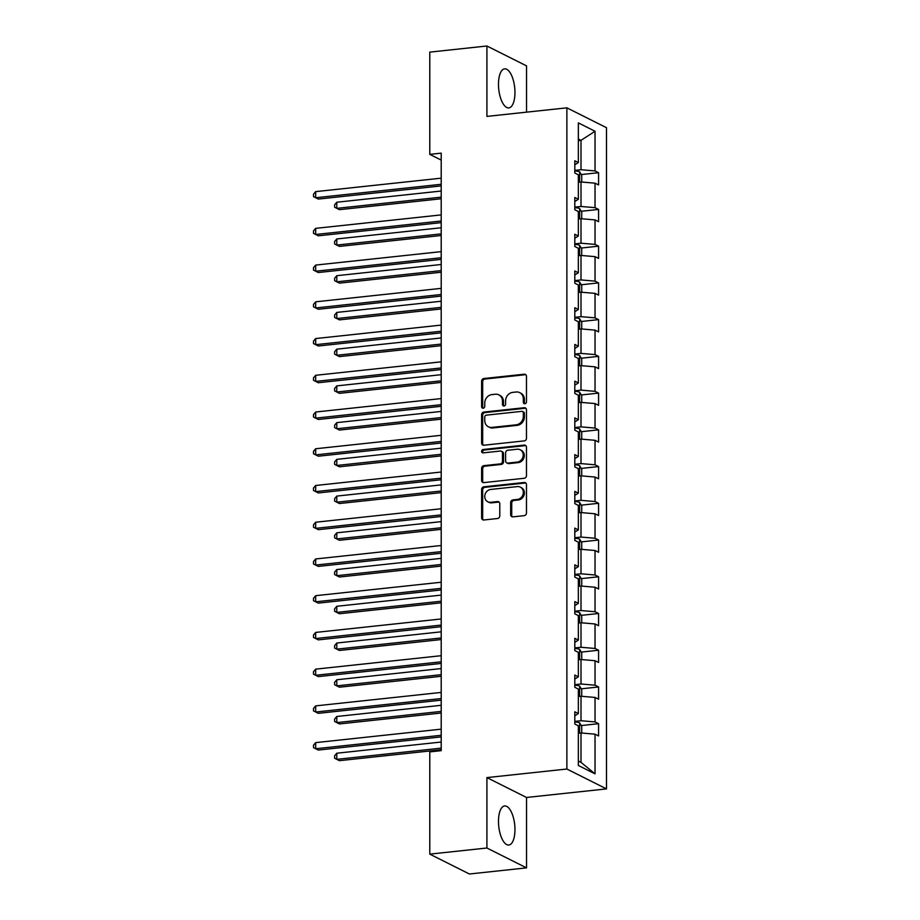 <?xml version="1.0" encoding="UTF-8"?>
<svg xmlns="http://www.w3.org/2000/svg" width="920" height="920" viewBox="0 0 920 920"><rect width="100%" height="100%" fill="white"/><g stroke="black" fill="none" stroke-linecap="round" stroke-linejoin="round"><path stroke-width="1.38" d="M524.906 403.742A1.725 1.529 -63.4 0 0 526.47 401.902L526.47 376.36A2.472 2.185 -63.4 0 0 524.227 374.198L483.862 378.522A2.472 2.185 -63.4 0 0 481.62 381.167L481.62 406.709A1.725 1.529 -63.4 0 0 483.184 408.216A1.725 1.529 -63.4 0 0 484.759 406.364L484.759 403.063A7.912 6.981 -63.4 0 1 491.935 394.599L495.293 394.243A7.912 6.981 -63.4 0 1 498.847 394.864A7.912 6.981 -63.4 0 1 502.469 401.166L502.469 404.466A1.725 1.529 -63.4 0 0 504.045 405.984A1.725 1.529 -63.4 0 0 505.609 404.133L505.609 400.832A7.912 6.981 -63.4 0 1 512.797 392.368L516.154 392A7.912 6.981 -63.4 0 1 519.697 392.633A7.912 6.981 -63.4 0 1 523.33 398.923L523.33 402.235A1.725 1.529 -63.4 0 0 524.906 403.742M514.958 829.621A19.642 8.015 83.9 0 0 504.62 805.966A19.642 8.015 83.9 0 0 498.479 821.364A19.642 8.015 83.9 0 0 508.806 845.02A19.642 8.015 83.9 0 0 514.958 829.621M514.958 92.517A19.642 8.015 83.9 0 0 504.62 68.862A19.642 8.015 83.9 0 0 498.479 84.249A19.642 8.015 83.9 0 0 508.806 107.904A19.642 8.015 83.9 0 0 514.958 92.517M510.657 514.705A2.472 2.185 -63.4 0 0 512.9 516.867L524.227 515.648A2.472 2.185 -63.4 0 0 526.47 513.003L526.47 484.644A2.472 2.185 -63.4 0 0 524.227 482.482L483.862 486.806A2.472 2.185 -63.4 0 0 481.62 489.451L481.62 517.822A2.472 2.185 -63.4 0 0 483.862 519.984L497.536 518.512A2.472 2.185 -63.4 0 0 499.778 515.867L499.778 503.734A2.472 2.185 -63.4 0 0 497.536 501.572L490.751 502.297A6.612 5.842 -63.4 0 1 487.796 501.779A6.612 5.842 -63.4 0 1 484.955 494.845A6.612 5.842 -63.4 0 1 490.751 489.44L517.339 486.588A6.612 5.842 -63.4 0 1 520.294 487.105A6.612 5.842 -63.4 0 1 523.135 494.04A6.612 5.842 -63.4 0 1 517.339 499.445L512.9 499.916A2.472 2.185 -63.4 0 0 510.657 502.561L510.657 514.705L511.716 515.234A2.472 2.185 -63.4 0 0 512.371 516.856M486.91 777.595L486.91 848.01L429.778 854.128L469.395 874L526.528 867.87L526.528 797.467L606.498 788.9L566.881 769.028L486.91 777.595L526.528 797.467M526.528 112.159L526.528 65.872L486.91 46L486.91 116.403L566.881 107.835L566.881 769.028M486.91 46L429.778 52.129L429.778 154.364L441.209 160.091M429.778 854.128L429.778 751.893L441.209 750.662L441.209 153.145L429.778 154.364M524.227 440.898A2.472 2.185 -63.4 0 0 526.47 438.253L526.47 409.894A2.472 2.185 -63.4 0 0 524.227 407.721L483.862 412.056A2.472 2.185 -63.4 0 0 481.62 414.702L481.62 443.06A2.472 2.185 -63.4 0 0 483.862 445.222L524.227 440.898M526.47 447.269L526.47 475.628A2.472 2.185 -63.4 0 1 524.227 478.273L483.862 482.609A2.472 2.185 -63.4 0 1 481.62 480.435L481.62 468.303A2.472 2.185 -63.4 0 1 483.862 465.658L500.227 463.898A2.472 2.185 -63.4 0 0 502.469 461.253L502.469 453.203A2.472 2.185 -63.4 0 0 500.227 451.041L483.184 452.87A1.725 1.529 -63.4 0 1 483.184 449.5L524.227 445.107A2.472 2.185 -63.4 0 1 526.47 447.269M486.91 848.01L526.528 867.87M578.346 765.474L578.346 725.799L574.804 724.017L574.804 711.781L578.346 713.552L578.346 689.068L574.804 687.286L574.804 675.05L578.346 676.821L578.346 652.326L574.804 650.555L574.804 638.307L578.346 640.09L578.346 615.595L574.804 613.824L574.804 601.577L578.346 603.359L578.346 578.864L574.804 577.093L574.804 564.846L578.346 566.616L578.346 542.133L574.804 540.362L574.804 528.115L578.346 529.885L578.346 505.402L574.804 503.619L574.804 491.383L578.346 493.154L578.346 468.671L574.804 466.888L574.804 454.641L578.346 456.423L578.346 431.928L574.804 430.157L574.804 417.91L578.346 419.692L578.346 395.197L574.804 393.426L574.804 381.179L578.346 382.95L578.346 358.466L574.804 356.695L574.804 344.448L578.346 346.219L578.346 321.735L574.804 319.953L574.804 307.717L578.346 309.488L578.346 285.005L574.804 283.222L574.804 270.986L578.346 272.757L578.346 248.273L574.804 246.491L574.804 234.243L578.346 236.026L578.346 211.531L574.804 209.76L574.804 197.512L578.346 199.295L578.346 174.8L574.804 173.029L574.804 160.781L578.346 162.552L578.346 122.889L595.033 131.261L595.033 170.924L598.575 172.707L598.575 184.954L595.033 183.172L595.033 207.667L598.575 209.438L598.575 221.685L595.033 219.903L595.033 244.398L598.575 246.169L598.575 258.416L595.033 256.645L595.033 281.129L598.575 282.9L598.575 295.147L595.033 293.377L595.033 317.86L598.575 319.642L598.575 331.878L595.033 330.108L595.033 354.591L598.575 356.373L598.575 368.609L595.033 366.839L595.033 391.334L598.575 393.104L598.575 405.352L595.033 403.57L595.033 428.065L598.575 429.835L598.575 442.083L595.033 440.3L595.033 464.796L598.575 466.566L598.575 478.814L595.033 477.043L595.033 501.526L598.575 503.297L598.575 515.545L595.033 513.774L595.033 538.257L598.575 540.04L598.575 552.276L595.033 550.505L595.033 574.988L598.575 576.771L598.575 589.007L595.033 587.236L595.033 611.731L598.575 613.502L598.575 625.749L595.033 623.967L595.033 648.462L598.575 650.233L598.575 662.481L595.033 660.698L595.033 685.193L598.575 686.964L598.575 699.211L595.033 697.44L595.033 721.924L598.575 723.695L598.575 735.942L595.033 734.171L595.033 773.846L578.346 765.474M606.498 788.9L606.498 127.696L566.881 107.835M578.346 696.52L581.003 696.244L581.003 720.728L574.804 721.395M581.003 720.728L595.033 721.924M581.003 696.244L595.033 697.44M574.804 715.783L578.346 713.552M578.346 659.789L581.003 659.502L581.003 683.997L574.804 684.664M581.003 683.997L595.033 685.193M581.003 659.502L595.033 660.698M574.804 679.052L578.346 676.821M578.346 623.058L581.003 622.771L581.003 647.266L574.804 647.921M581.003 647.266L595.033 648.462M581.003 622.771L595.033 623.967M574.804 642.321L578.346 640.09M578.346 586.327L581.003 586.04L581.003 610.535L574.804 611.19M581.003 610.535L595.033 611.731M581.003 586.04L595.033 587.236M574.804 605.59L578.346 603.359M578.346 549.596L581.003 549.309L581.003 573.792L574.804 574.459M581.003 573.792L595.033 574.988M581.003 549.309L595.033 550.505M574.804 568.847L578.346 566.616M578.346 512.854L581.003 512.578L581.003 537.061L574.804 537.728M581.003 537.061L595.033 538.257M581.003 512.578L595.033 513.774M574.804 532.116L578.346 529.885M578.346 476.123L581.003 475.847L581.003 500.33L574.804 500.997M581.003 500.33L595.033 501.526M581.003 475.847L595.033 477.043M574.804 495.385L578.346 493.154M578.346 439.392L581.003 439.104L581.003 463.599L574.804 464.266M581.003 463.599L595.033 464.796M581.003 439.104L595.033 440.3M574.804 458.654L578.346 456.423M578.346 402.661L581.003 402.373L581.003 426.868L574.804 427.524M581.003 426.868L595.033 428.065M581.003 402.373L595.033 403.57M574.804 421.923L578.346 419.692M578.346 365.93L581.003 365.642L581.003 390.126L574.804 390.793M581.003 390.126L595.033 391.334M581.003 365.642L595.033 366.839M574.804 385.192L578.346 382.95M578.346 329.199L581.003 328.911L581.003 353.395L574.804 354.062M581.003 353.395L595.033 354.591M581.003 328.911L595.033 330.108M574.804 348.45L578.346 346.219M578.346 292.457L581.003 292.18L581.003 316.664L574.804 317.331M581.003 316.664L595.033 317.86M581.003 292.18L595.033 293.377M574.804 311.719L578.346 309.488M578.346 255.725L581.003 255.438L581.003 279.933L574.804 280.6M581.003 279.933L595.033 281.129M581.003 255.438L595.033 256.645M574.804 274.988L578.346 272.757M578.346 218.994L581.003 218.707L581.003 243.202L574.804 243.869M581.003 243.202L595.033 244.398M581.003 218.707L595.033 219.903M574.804 238.257L578.346 236.026M578.346 182.263L581.003 181.976L581.003 206.471L574.804 207.126M581.003 206.471L595.033 207.667M581.003 181.976L595.033 183.172M574.804 201.526L578.346 199.295M578.346 140.633L581.003 140.346L581.003 169.728L574.804 170.395M581.003 169.728L595.033 170.924M595.033 131.261L581.003 140.346L578.346 139.012M578.346 761.024L581.003 762.358L581.003 732.975L578.346 733.263M574.804 164.795L578.346 162.552M581.003 732.975L595.033 734.171M595.033 773.846L581.003 762.358M581.256 174.558L598.575 172.707M581.256 211.289L598.575 209.438M581.256 248.032L598.575 246.169M581.256 284.763L598.575 282.9M581.256 321.494L598.575 319.642M581.256 358.225L598.575 356.373M581.256 394.956L598.575 393.104M581.256 431.698L598.575 429.835M581.256 468.429L598.575 466.566M581.256 505.16L598.575 503.297M581.256 541.891L598.575 540.04M581.256 578.622L598.575 576.771M581.256 615.353L598.575 613.502M581.256 652.096L598.575 650.233M581.256 688.827L598.575 686.964M581.256 725.558L598.575 723.695M524.722 403.753A1.725 1.529 -63.4 0 1 524.389 402.764L524.389 399.452A7.912 6.981 -63.4 0 0 520.754 393.162L519.697 392.633M498.847 394.864L499.893 395.393A7.912 6.981 -63.4 0 1 503.527 401.695L503.527 404.995A1.725 1.529 -63.4 0 0 503.861 405.996M525.826 374.739A2.472 2.185 -63.4 0 0 525.285 374.728L484.909 379.051A2.472 2.185 -63.4 0 0 482.666 381.697L482.666 407.238A1.725 1.529 -63.4 0 0 483 408.227M525.826 408.273A2.472 2.185 -63.4 0 0 525.285 408.261L484.909 412.585A2.472 2.185 -63.4 0 0 482.666 415.23L482.666 443.589A2.472 2.185 -63.4 0 0 483.322 445.211M523.33 412.873A1.725 1.529 -63.4 0 0 521.766 411.355L486.323 415.15A1.725 1.529 -63.4 0 0 484.759 417.001L484.759 420.486A7.912 6.981 -63.4 0 0 488.382 426.788A7.912 6.981 -63.4 0 0 491.935 427.409L516.154 424.822A7.912 6.981 -63.4 0 0 523.33 416.357L523.33 412.873L524.389 413.402A1.725 1.529 -63.4 0 0 523.595 412.022L522.537 411.493M488.382 426.788L489.44 427.317A7.912 6.981 -63.4 0 0 492.993 427.938L491.935 427.409M524.389 413.402L524.389 416.886A7.912 6.981 -63.4 0 1 517.212 425.35L492.993 427.938M501.342 451.237L502.4 451.766A2.472 2.185 -63.4 0 1 503.527 453.732L503.527 461.782A2.472 2.185 -63.4 0 1 501.285 464.428L484.909 466.187A2.472 2.185 -63.4 0 0 482.666 468.832L482.666 480.976A2.472 2.185 -63.4 0 0 483.322 482.586M525.826 445.648A2.472 2.185 -63.4 0 0 525.285 445.636L484.242 450.029A1.725 1.529 -63.4 0 0 483 452.881M517.224 462.081A6.612 5.842 -63.4 0 0 523.02 456.676A6.612 5.842 -63.4 0 0 520.179 449.742A6.612 5.842 -63.4 0 0 517.224 449.224L507.851 450.225A2.472 2.185 -63.4 0 0 505.609 452.87L505.609 460.92A2.472 2.185 -63.4 0 0 507.851 463.082L517.224 462.081L518.282 462.61A6.612 5.842 -63.4 0 0 524.078 457.205A6.612 5.842 -63.4 0 0 521.237 450.271L520.179 449.742M506.747 462.886L507.805 463.416A2.472 2.185 -63.4 0 0 508.909 463.611L507.851 463.082M518.282 462.61L508.909 463.611M520.294 487.105L521.352 487.634A6.612 5.842 -63.4 0 1 524.193 494.569A6.612 5.842 -63.4 0 1 518.385 499.974L513.958 500.457A2.472 2.185 -63.4 0 0 511.716 503.091L511.716 515.234M487.796 501.779L488.842 502.308A6.612 5.842 -63.4 0 0 491.809 502.826L490.751 502.297M499.134 502.113A2.472 2.185 -63.4 0 0 498.594 502.101L491.809 502.826M525.826 483.023A2.472 2.185 -63.4 0 0 525.285 483.011L484.909 487.335A2.472 2.185 -63.4 0 0 482.666 489.98L482.666 518.351A2.472 2.185 -63.4 0 0 483.322 519.972M581.716 182.033L581.716 175.317L579.6 171.81A6.67 1.552 180 0 0 574.804 170.97M441.209 191.026L336.8 202.227L336.8 208.345L339.445 209.668L441.209 198.755M578.346 178.998A6.67 1.552 -0 0 1 578.53 179.032C579.715 178.422 579.715 177.445 578.53 176.099A6.67 1.552 180 0 0 578.346 176.053M336.8 202.227L334.627 204.769L334.627 207.218L336.8 208.345L441.209 197.156M441.209 184.287L315.675 197.742L315.675 191.624L441.209 178.169M441.209 185.897L318.32 199.077L313.501 196.627L313.501 194.177L315.675 191.624M581.716 218.776L581.716 212.06L579.6 208.541A6.67 1.552 180 0 0 574.804 207.702M441.209 227.757L336.8 238.958L336.8 245.077L339.445 246.399L441.209 235.497M578.346 215.728A6.67 1.552 -0 0 1 578.53 215.774C579.715 215.165 579.715 214.176 578.53 212.83A6.67 1.552 180 0 0 578.346 212.784M336.8 238.958L334.627 241.511L334.627 243.961L336.8 245.077L441.209 233.887M581.716 255.507L581.716 248.791L579.6 245.283A6.67 1.552 180 0 0 574.804 244.433M441.209 264.5L336.8 275.689L336.8 281.808L339.445 283.13L441.209 272.228M578.346 252.459A6.67 1.552 -0 0 1 578.53 252.505C579.715 251.896 579.715 250.918 578.53 249.561A6.67 1.552 180 0 0 578.346 249.515M336.8 275.689L334.627 278.242L334.627 280.692L336.8 281.808L441.209 270.618M441.209 221.018L315.675 234.485L315.675 228.355L441.209 214.9M441.209 222.628L318.32 235.808L313.501 233.358L313.501 230.908L315.675 228.355M441.209 257.749L315.675 271.216L315.675 265.086L441.209 251.631M441.209 259.359L318.32 272.538L313.501 270.089L313.501 267.639L315.675 265.086M581.716 292.238L581.716 285.522L579.6 282.014A6.67 1.552 180 0 0 574.804 281.163M441.209 301.231L336.8 312.421L336.8 318.538L339.445 319.872L441.209 308.959M578.346 289.19A6.67 1.552 -0 0 1 578.53 289.236C579.715 288.627 579.715 287.649 578.53 286.292A6.67 1.552 180 0 0 578.346 286.258M336.8 312.421L334.627 314.973L334.627 317.423L336.8 318.538L441.209 307.349M441.209 294.492L315.675 307.947L315.675 301.817L441.209 288.362M441.209 296.091L318.32 309.269L313.501 306.82L313.501 304.37L315.675 301.817M581.716 328.969L581.716 322.253L579.6 318.745A6.67 1.552 180 0 0 574.804 317.894M441.209 337.962L336.8 349.151L336.8 355.281L339.445 356.603L441.209 345.69M578.346 325.921A6.67 1.552 -0 0 1 578.53 325.967C579.715 325.358 579.715 324.38 578.53 323.035A6.67 1.552 180 0 0 578.346 322.989M336.8 349.151L334.627 351.704L334.627 354.154L336.8 355.281L441.209 344.08M441.209 331.223L315.675 344.678L315.675 338.56L441.209 325.093M441.209 332.833L318.32 346L313.501 343.562L313.501 341.113L315.675 338.56M581.716 365.7L581.716 358.984L579.6 355.476A6.67 1.552 180 0 0 574.804 354.637M441.209 374.693L336.8 385.882L336.8 392.012L339.445 393.334L441.209 382.421M578.346 362.652A6.67 1.552 -0 0 1 578.53 362.698C579.715 362.089 579.715 361.111 578.53 359.766A6.67 1.552 180 0 0 578.346 359.72M336.8 385.882L334.627 388.435L334.627 390.885L336.8 392.012L441.209 380.822M441.209 367.954L315.675 381.409L315.675 375.291L441.209 361.836M441.209 369.564L318.32 382.731L313.501 380.293L313.501 377.844L315.675 375.291M581.716 402.431L581.716 395.715L579.6 392.207A6.67 1.552 180 0 0 574.804 391.368M441.209 411.424L336.8 422.625L336.8 428.743L339.445 430.065L441.209 419.163M578.346 399.395A6.67 1.552 -0 0 1 578.53 399.429C579.715 398.82 579.715 397.842 578.53 396.497A6.67 1.552 180 0 0 578.346 396.451M336.8 422.625L334.627 425.178L334.627 427.616L336.8 428.743L441.209 417.553M581.716 439.173L581.716 432.457L579.6 428.938A6.67 1.552 180 0 0 574.804 428.099M441.209 448.166L336.8 459.356L336.8 465.474L339.445 466.796L441.209 455.894M578.346 436.126A6.67 1.552 -0 0 1 578.53 436.172C579.715 435.562 579.715 434.573 578.53 433.228A6.67 1.552 180 0 0 578.346 433.182M336.8 459.356L334.627 461.909L334.627 464.358L336.8 465.474L441.209 454.284M581.716 475.904L581.716 469.188L579.6 465.681A6.67 1.552 180 0 0 574.804 464.83M441.209 484.897L336.8 496.087L336.8 502.205L339.445 503.527L441.209 492.625M578.346 472.857A6.67 1.552 -0 0 1 578.53 472.903C579.715 472.293 579.715 471.316 578.53 469.959A6.67 1.552 180 0 0 578.346 469.913M336.8 496.087L334.627 498.64L334.627 501.089L336.8 502.205L441.209 491.015M581.716 512.635L581.716 505.919L579.6 502.412A6.67 1.552 180 0 0 574.804 501.561M441.209 521.628L336.8 532.818L336.8 538.936L339.445 540.27L441.209 529.356M578.346 509.588A6.67 1.552 -0 0 1 578.53 509.634C579.715 509.024 579.715 508.047 578.53 506.69A6.67 1.552 180 0 0 578.346 506.655M336.8 532.818L334.627 535.371L334.627 537.82L336.8 538.936L441.209 527.746M581.716 549.366L581.716 542.65L579.6 539.143A6.67 1.552 180 0 0 574.804 538.292M441.209 558.359L336.8 569.549L336.8 575.678L339.445 577.001L441.209 566.087M578.346 546.319A6.67 1.552 -0 0 1 578.53 546.365C579.715 545.755 579.715 544.778 578.53 543.433A6.67 1.552 180 0 0 578.346 543.386M336.8 569.549L334.627 572.102L334.627 574.551L336.8 575.678L441.209 564.477M581.716 586.097L581.716 579.381L579.6 575.874A6.67 1.552 180 0 0 574.804 575.034M441.209 595.091L336.8 606.28L336.8 612.409L339.445 613.732L441.209 602.818M578.346 583.061A6.67 1.552 -0 0 1 578.53 583.096C579.715 582.486 579.715 581.509 578.53 580.163A6.67 1.552 180 0 0 578.346 580.117M336.8 606.28L334.627 608.833L334.627 611.282L336.8 612.409L441.209 601.22M581.716 622.84L581.716 616.112L579.6 612.605A6.67 1.552 180 0 0 574.804 611.765M441.209 631.821L336.8 643.022L336.8 649.14L339.445 650.463L441.209 639.561M578.346 619.793A6.67 1.552 -0 0 1 578.53 619.838C579.715 619.229 579.715 618.24 578.53 616.894A6.67 1.552 180 0 0 578.346 616.848M336.8 643.022L334.627 645.575L334.627 648.025L336.8 649.14L441.209 637.951M581.716 659.571L581.716 652.855L579.6 649.347A6.67 1.552 180 0 0 574.804 648.496M441.209 668.564L336.8 679.754L336.8 685.871L339.445 687.194L441.209 676.292M578.346 656.523A6.67 1.552 -0 0 1 578.53 656.569C579.715 655.96 579.715 654.982 578.53 653.625A6.67 1.552 180 0 0 578.346 653.58M336.8 679.754L334.627 682.306L334.627 684.756L336.8 685.871L441.209 674.682M581.716 696.302L581.716 689.586L579.6 686.078A6.67 1.552 180 0 0 574.804 685.227M441.209 705.295L336.8 716.484L336.8 722.602L339.445 723.936L441.209 713.023M578.346 693.255A6.67 1.552 -0 0 1 578.53 693.3C579.715 692.691 579.715 691.713 578.53 690.356A6.67 1.552 180 0 0 578.346 690.322M336.8 716.484L334.627 719.037L334.627 721.487L336.8 722.602L441.209 711.413M581.716 733.033L581.716 726.317L579.6 722.809A6.67 1.552 180 0 0 574.804 721.958M441.209 742.026L336.8 753.216L336.8 759.345L339.445 760.668L441.209 749.754M578.346 729.985A6.67 1.552 -0 0 1 578.53 730.031C579.715 729.422 579.715 728.444 578.53 727.099A6.67 1.552 180 0 0 578.346 727.053M336.8 753.216L334.627 755.769L334.627 758.218L336.8 759.345L441.209 748.144M441.209 404.685L315.675 418.14L315.675 412.022L441.209 398.567M441.209 406.295L318.32 419.474L313.501 417.024L313.501 414.575L315.675 412.022M441.209 441.416L315.675 454.882L315.675 448.753L441.209 435.298M441.209 443.026L318.32 456.205L313.501 453.755L313.501 451.306L315.675 448.753M441.209 478.159L315.675 491.613L315.675 485.484L441.209 472.029M441.209 479.757L318.32 492.936L313.501 490.486L313.501 488.037L315.675 485.484M441.209 514.889L315.675 528.344L315.675 522.226L441.209 508.76M441.209 516.499L318.32 529.667L313.501 527.217L313.501 524.779L315.675 522.226M441.209 551.62L315.675 565.075L315.675 558.957L441.209 545.502M441.209 553.23L318.32 566.398L313.501 563.96L313.501 561.51L315.675 558.957M441.209 588.351L315.675 601.806L315.675 595.688L441.209 582.233M441.209 589.961L318.32 603.129L313.501 600.691L313.501 598.241L315.675 595.688M441.209 625.082L315.675 638.537L315.675 632.419L441.209 618.964M441.209 626.692L318.32 639.871L313.501 637.422L313.501 634.972L315.675 632.419M441.209 661.813L315.675 675.28L315.675 669.15L441.209 655.695M441.209 663.423L318.32 676.602L313.501 674.153L313.501 671.703L315.675 669.15M441.209 698.556L315.675 712.011L315.675 705.881L441.209 692.426M441.209 700.154L318.32 713.333L313.501 710.884L313.501 708.434L315.675 705.881M441.209 735.287L315.675 748.742L315.675 742.624L441.209 729.157M441.209 736.897L318.32 750.064L313.501 747.626L313.501 745.177L315.675 742.624M524.389 399.452L523.33 398.923M503.527 404.995L502.469 404.466M503.527 401.695L502.469 401.166M482.666 407.238L481.62 406.709M482.666 381.697L481.62 381.167M484.909 379.051L483.862 378.522M525.285 374.728L524.227 374.198M524.389 402.764L523.33 402.235M482.666 443.589L481.62 443.06M482.666 415.23L481.62 414.702M484.909 412.585L483.862 412.056M525.285 408.261L524.227 407.721M517.212 425.35L516.154 424.822M524.389 416.886L523.33 416.357M482.666 480.976L481.62 480.435M482.666 468.832L481.62 468.303M484.909 466.187L483.862 465.658M501.285 464.428L500.227 463.898M503.527 461.782L502.469 461.253M503.527 453.732L502.469 453.203M484.242 450.029L483.184 449.5M525.285 445.636L524.227 445.107M511.716 503.091L510.657 502.561M513.958 500.457L512.9 499.916M518.385 499.974L517.339 499.445M498.594 502.101L497.536 501.572M482.666 518.351L481.62 517.822M482.666 489.98L481.62 489.451M484.909 487.335L483.862 486.806M525.285 483.011L524.227 482.482M579.657 182.125L579.657 171.902M579.657 218.856L579.657 208.633M579.657 255.587L579.657 245.364M579.657 292.318L579.657 282.095M579.657 329.049L579.657 318.837M579.657 365.792L579.657 355.568M579.657 402.523L579.657 392.299M579.657 439.254L579.657 429.03M579.657 475.985L579.657 465.761M579.657 512.716L579.657 502.492M579.657 549.447L579.657 539.235M579.657 586.189L579.657 575.966M579.657 622.92L579.657 612.697M579.657 659.651L579.657 649.428M579.657 696.382L579.657 686.159M579.657 733.113L579.657 722.901"/></g></svg>
